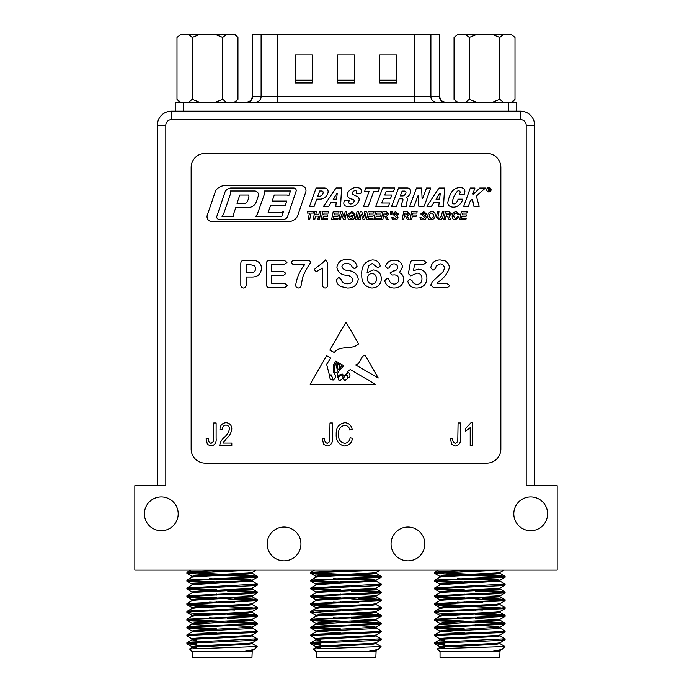 <?xml version="1.0" encoding="UTF-8"?>
<svg xmlns="http://www.w3.org/2000/svg" width="692" height="692" viewBox="0 0 692 692"><rect width="100%" height="100%" fill="white"/><g stroke="black" fill="none" stroke-linecap="round" stroke-linejoin="round"><path stroke-width="1.04" d="M459.73 219.693L465.863 219.693L466.166 218.369L461.564 218.369L461.997 216.215L466.166 216.215L466.477 214.892L462.265 214.892L462.645 213.049L466.884 213.049L467.187 211.726L461.348 211.726L459.73 219.693M457.481 216.83L455.405 218.464L453.701 216.449C453.684 214.503 454.566 213.344 456.348 212.946L457.888 214.278L459.419 214.122L456.383 211.622C453.658 211.977 452.248 213.569 452.17 216.388C452.17 218.508 453.208 219.641 455.284 219.796L459.012 217.08L457.481 216.83M445.345 219.693L446.011 216.423L447.577 216.579L449.203 219.693L450.838 219.693L449.039 216.311L451.452 213.811L448.918 211.726L445.406 211.726L443.788 219.693L445.345 219.693M437.448 211.726L436.297 217.418L439.212 219.796C441.427 219.693 442.69 218.508 443.001 216.241L443.909 211.726L442.352 211.726L441.461 216.112L439.299 218.464L437.837 217.487L439.005 211.726L437.448 211.726M427.639 216.561C427.768 218.585 428.841 219.667 430.857 219.796C433.659 219.45 435.138 217.833 435.303 214.944C435.19 212.868 434.109 211.761 432.042 211.622C429.836 211.761 428.435 212.911 427.846 215.082L427.639 216.561M419.975 217.314C420.174 219.053 421.212 219.883 423.08 219.796C424.871 219.822 425.917 218.983 426.211 217.279L425.632 215.904L422.328 213.776L423.651 212.946L425.182 214.174L426.722 214.105L423.66 211.622L420.788 213.94L424.672 217.487L423.123 218.464L421.765 218.101L421.506 217.245L419.975 217.314M410.062 219.693L411.619 219.693L412.311 216.319L416.091 216.319L416.394 214.996L412.579 214.996L412.977 213.049L416.809 213.049L417.112 211.726L411.679 211.726L410.062 219.693M403.652 219.693L404.318 216.423L405.875 216.579L407.502 219.693L409.136 219.693L407.337 216.311L409.75 213.811L407.216 211.726L403.713 211.726L402.087 219.693L403.652 219.693M391.767 217.314C391.966 219.053 393.004 219.883 394.873 219.796C396.672 219.822 397.71 218.983 398.004 217.279L397.424 215.904L394.12 213.776L395.443 212.946L396.983 214.174L398.514 214.105L395.461 211.622L392.58 213.94L396.464 217.487L394.916 218.464L393.558 218.101L393.298 217.245L391.767 217.314M390.34 214.485L391.317 214.485L392.165 211.726L390.591 211.726L390.34 214.485M382.806 219.693L383.463 216.423L385.029 216.579L386.655 219.693L388.29 219.693L386.491 216.311L388.904 213.811L386.37 211.726L382.858 211.726L381.24 219.693L382.806 219.693M373.879 219.693L380.012 219.693L380.323 218.369L375.713 218.369L376.154 216.215L380.323 216.215L380.626 214.892L376.422 214.892L376.794 213.049L381.032 213.049L381.344 211.726L375.505 211.726L373.879 219.693M366.526 219.693L372.659 219.693L372.962 218.369L368.352 218.369L368.793 216.215L372.962 216.215L373.265 214.892L369.061 214.892L369.433 213.049L373.68 213.049L373.983 211.726L368.144 211.726L366.526 219.693M364.71 219.693L366.327 211.726L364.77 211.726L363.741 217.141L361.734 211.726L360.177 211.726L358.551 219.693L360.117 219.693L361.155 214.278L363.153 219.693L364.71 219.693M355.385 219.693L356.942 219.693L358.568 211.726L357.003 211.726L355.385 219.693M351.19 215.402L350.887 216.734L352.885 216.734L352.643 217.937L350.628 218.464L348.846 216.51C348.829 214.442 349.797 213.257 351.744 212.946L353.543 214.278L355.074 214.105L351.752 211.622L347.773 214.295L347.315 216.51L348.379 219.13L350.636 219.796L354.019 218.854L354.719 215.402L351.19 215.402M345.092 219.693L346.709 211.726L345.152 211.726L344.114 217.141L342.108 211.726L340.55 211.726L338.933 219.693L340.49 219.693L341.528 214.278L343.526 219.693L345.092 219.693M331.572 219.693L337.705 219.693L338.007 218.369L333.406 218.369L333.838 216.215L338.007 216.215L338.319 214.892L334.115 214.892L334.487 213.049L338.725 213.049L339.037 211.726L333.189 211.726L331.572 219.693M321.149 219.693L327.281 219.693L327.584 218.369L322.982 218.369L323.415 216.215L327.584 216.215L327.896 214.892L323.683 214.892L324.064 213.049L328.302 213.049L328.605 211.726L322.766 211.726L321.149 219.693M318.502 216.12L317.775 219.693L319.341 219.693L320.958 211.726L319.393 211.726L318.77 214.788L315.734 214.788L316.356 211.726L314.799 211.726L313.173 219.693L314.739 219.693L315.465 216.12L318.502 216.12M309.679 219.693L311.028 213.049L313.485 213.049L313.787 211.726L307.559 211.726L307.248 213.049L309.462 213.049L308.113 219.693L309.679 219.693M207.297 215.125A4.879 4.879 0 0 0 211.916 221.578L288.434 221.578A10.345 10.345 0 0 0 297.517 216.207L305.726 192.168A4.913 4.913 0 0 0 301.072 185.664L224.519 185.664A10.873 10.873 0 0 0 215.532 190.992L207.297 215.125M460.206 192.281A6.401 6.401 0 0 1 459.228 194.538L464.142 194.538A11.297 11.297 0 0 0 464.851 191.719A3.546 3.546 0 0 0 462.187 187.861A9.515 9.515 0 0 0 454.947 188.959A10.726 10.726 0 0 0 451.02 193.129A32.515 32.515 0 0 0 447.897 201.977A4.1 4.1 0 0 0 449.93 206.354A5.856 5.856 0 0 0 450.76 206.726A8.079 8.079 0 0 0 458.242 205.654A12.049 12.049 0 0 0 462.758 199.175L458.061 199.175A9.013 9.013 0 0 1 455.881 203.033A2.474 2.474 0 0 1 453.182 203.759A1.297 1.297 0 0 1 452.326 202.367A20.622 20.622 0 0 1 457.455 191.191A1.661 1.661 0 0 1 460.206 192.281M488.872 191.944A2.197 2.197 0 0 0 490.775 188.648A2.197 2.197 0 0 0 486.969 188.648A2.197 2.197 0 0 0 488.872 191.944M474.946 187.999L470.318 187.999L463.709 206.354L468.337 206.354L470.24 201.069L471.65 199.694A0.597 0.597 0 0 1 472.653 200.092L473.908 206.354L479.158 206.354L476.537 196.701A1.073 1.073 0 0 1 476.857 195.62L485.438 187.999L479.772 187.999L473.639 194.011A0.51 0.51 0 0 1 472.826 193.89L474.946 187.999M444.619 187.999L439.031 187.999L426.886 206.277L431.514 206.277L433.893 202.488L439.186 202.488L438.745 206.277L443.486 206.277L444.619 187.999M409.725 206.372L414.058 206.354L417.864 195.948L418.444 195.948L418.764 206.277L424.11 206.277L430.805 187.999L426.514 187.999L422.674 198.492L422.077 198.492L421.618 187.999L416.454 187.999L409.725 206.372M407.32 187.956L398.54 187.956L391.629 206.346L396.378 206.346L399.206 198.812L401.94 198.812A1.064 1.064 0 0 1 402.943 200.256L401.334 204.529A2.067 2.067 0 0 0 401.516 206.363L406.662 206.363A1.964 1.964 0 0 1 406.1 204.33L407.415 200.049A2.413 2.413 0 0 0 406.256 197.211A6.332 6.332 0 0 0 410.65 191.399A3.33 3.33 0 0 0 407.32 187.956M394.803 187.956L382.719 187.913L375.773 206.38L388.359 206.38L389.622 203.033L381.75 203.033L383.411 198.621L390.487 198.621L391.836 195.04L384.761 195.04L386.119 191.433L393.497 191.433L394.803 187.956M379.553 187.956L365.791 187.956L364.615 191.433L369.121 191.433L363.525 206.38L368.17 206.38L373.767 191.433L378.377 191.433L379.553 187.956M356.787 192.281A3.261 3.261 0 0 1 356.466 193.327L360.835 193.327A5.83 5.83 0 0 0 361.406 191.753A3.209 3.209 0 0 0 359.442 188.103A8.598 8.598 0 0 0 353.785 187.878A10.276 10.276 0 0 0 348.102 192.203A4.334 4.334 0 0 0 349.547 198.258A7.006 7.006 0 0 0 352.583 199.218A1.687 1.687 0 0 1 354.027 201.476A3.858 3.858 0 0 1 350.654 204.002A1.782 1.782 0 0 1 348.829 201.735A5.562 5.562 0 0 1 349.495 200.256L344.651 200.256A8.918 8.918 0 0 0 343.846 202.713A3.114 3.114 0 0 0 345.957 206.199A12.309 12.309 0 0 0 352.574 206.458A8.918 8.918 0 0 0 358.984 200.585A3.296 3.296 0 0 0 357.332 196.597A135.987 135.987 0 0 0 352.868 194.461A1.548 1.548 0 0 1 352.574 192.281A3.019 3.019 0 0 1 355.541 190.715A1.401 1.401 0 0 1 356.787 192.281M336.078 187.956L323.527 206.38L328.7 206.38L331.087 202.488L336.217 202.488L335.784 206.38L340.559 206.38L341.588 187.956L336.078 187.956M316.132 187.982L309.411 206.744L314.012 206.744L316.728 199.158L319.903 199.158A8.304 8.304 0 0 0 328.077 192.324A3.694 3.694 0 0 0 324.444 187.982L316.132 187.982M423.357 260.296L426.185 262.467L423.469 264.569L414.551 264.569L413.479 270.71L418.4 269.197C423.729 269.768 426.575 272.752 426.929 278.158C426.506 284.325 423.219 287.63 417.068 288.054C412.051 288.157 408.955 285.874 407.778 281.194L409.915 279.161L412.268 280.978C413.202 283.149 414.819 284.325 417.138 284.498C420.347 284.014 421.947 282.085 421.947 278.712C421.956 275.407 420.381 273.539 417.215 273.115L410.763 275.866L408.418 273.669L410.192 263.28C410.442 261.299 411.541 260.304 413.496 260.296L423.357 260.296M372.244 263.505L368.646 265.659L367.045 272.89L373.126 269.906C378.334 270.503 381.076 273.452 381.378 278.772C380.894 284.568 377.737 287.664 371.915 288.054C364.745 286.843 361.371 282.362 361.804 274.62C361.25 266.299 364.77 261.412 372.365 259.941C376.647 259.976 379.277 261.991 380.263 265.988L378.204 268.055L372.244 263.505M327.636 284.291C327.852 286.393 327.013 287.647 325.136 288.054C323.432 287.837 322.61 286.834 322.654 285.043L322.654 268.133L316.244 271.688L314.229 269.595L316.953 267.008C320.188 264.932 323.034 262.571 325.5 259.941L327.636 262.83L327.636 284.291M284.325 260.296L286.955 262.424L284.325 264.569L271.766 264.569L271.766 271.333L283.331 271.333L285.865 273.452L283.331 275.606L271.766 275.606L271.766 283.435L284.758 283.435L287.405 285.58L284.758 287.699L269.698 287.699C267.475 287.682 266.385 286.54 266.429 284.3L266.429 263.704C266.394 261.464 267.484 260.33 269.698 260.296L284.325 260.296M343.69 365.679L338.76 371.206C337.359 373.412 336.943 375.566 337.497 377.659C338.535 375.315 340.187 374.13 342.453 374.095C345.576 378.481 347.021 370.108 350.524 369.684L375.393 384.294L310.103 384.294L326.633 355.653L330.681 358.032L326.633 364.329L329.357 374.856L331.511 374.926L332.999 380.133C336.217 378.187 336.355 375.583 333.423 372.322L333.423 364.857L335.862 361.077L337.333 361.933L334.4 365.212L334.643 372.019C338.319 375.289 337.263 367.634 336.044 365.774L338.215 362.461L339.063 362.954L337.203 365.212L337.497 368.101C338.475 370.012 339.123 370.082 339.443 368.317L338.898 364.667L339.98 363.49L340.525 363.81C339.296 364.874 339.236 366.137 340.36 367.625C341.139 367.011 341.441 365.886 341.277 364.26L343.69 365.679M471.036 422.656L472.567 422.656L472.567 445.726L470.205 445.726L470.205 427.682L465.474 431.228L465.474 428.573L471.036 422.656M338.578 434.187C338.137 439.195 340.161 442.249 344.633 443.356C347.842 442.949 349.676 441.072 350.109 437.742L352.479 438.33C351.744 442.932 349.157 445.492 344.702 446.02C338.682 444.774 335.854 440.83 336.208 434.187C335.966 427.665 338.864 423.815 344.919 422.656C348.958 423.08 351.38 425.346 352.185 429.455L349.815 430.052C349.252 427.198 347.583 425.623 344.824 425.312C340.308 426.255 338.224 429.213 338.578 434.187M226.44 438.642L222.928 443.062L231.803 443.062L231.803 445.726L219.675 445.726C220.134 442.37 221.691 439.55 224.338 437.275C227.045 435.043 228.741 432.284 229.433 428.988C229.372 426.653 228.204 425.329 225.947 425.018C223.421 425.476 222.218 427.05 222.331 429.749L219.97 429.455C220.108 425.372 222.132 423.106 226.033 422.656C229.753 423.046 231.673 425.173 231.803 429.031C231.249 432.837 229.467 436.038 226.44 438.642M191.148 449.047A14.074 14.074 0 0 0 205.221 463.13L486.779 463.13A14.074 14.074 0 0 0 500.852 449.047L500.852 167.49A14.074 14.074 0 0 0 486.779 153.416L205.221 153.416A14.074 14.074 0 0 0 191.148 167.49L191.148 449.047M210.982 446.02L207.418 444.411L206.069 438.918L208.43 438.624C208.136 441.089 209.027 442.664 211.086 443.356L213.447 441.643L213.759 422.95L216.12 422.95L216.12 438.408C216.579 442.716 214.866 445.25 210.982 446.02M327.221 446.02L323.666 444.411L322.308 438.918L324.678 438.624C324.384 441.089 325.266 442.664 327.325 443.356L329.686 441.643L329.998 422.95L332.368 422.95L332.368 438.408C332.826 442.716 331.105 445.25 327.221 446.02M455.301 446.02L451.738 444.411L450.388 438.918L452.75 438.624C452.456 441.089 453.346 442.664 455.405 443.356L457.767 441.643L458.078 422.95L460.439 422.95L460.439 438.408C460.898 442.716 459.185 445.25 455.301 446.02M358.577 343.881L346 322.074L329.842 350.083L334.271 352.479C340.256 344.72 351.597 350.515 358.577 343.881M378.256 377.988L364.961 354.935C359.97 356.769 360.809 363.966 355.653 364.952L378.256 377.988M255.979 260.798C259.612 262.06 261.429 264.638 261.446 268.531C260.823 274.456 257.398 277.284 251.17 277.025L246.144 277.025L246.144 284.706C246.214 286.652 245.323 287.768 243.489 288.054C241.629 287.794 240.738 286.687 240.807 284.723L240.807 263.687C240.807 261.412 241.958 260.278 244.25 260.296L255.979 260.798M294.801 264.569C292.984 264.725 291.946 263.955 291.695 262.277C291.989 260.72 293.027 260.062 294.801 260.296L307.179 260.296C309.16 260.097 310.293 260.91 310.561 262.726C307.352 267.233 304.722 272.086 302.681 277.267L301.254 284.654C301.081 286.644 300.077 287.777 298.235 288.054C296.487 287.794 295.648 286.739 295.726 284.879C296.929 277.345 299.93 270.581 304.74 264.569L294.801 264.569M341.874 266.714C342.955 269.11 345.005 270.39 348.015 270.537C353.872 271.03 357.28 273.911 358.248 279.179C357.297 285.216 353.621 288.175 347.237 288.054L340.464 286.453C338.007 284.905 336.649 282.699 336.373 279.853L338.786 277.371L341.243 279.585C342.229 282.405 344.209 283.807 347.168 283.789C350.282 283.919 352.193 282.587 352.903 279.776C351.882 276.912 349.633 275.425 346.164 275.312C340.862 274.759 337.774 272.06 336.892 267.224C337.964 261.861 341.416 259.31 347.254 259.587C352.436 259.362 355.705 261.585 357.081 266.247L354.667 268.816L352.193 267.06C351.207 264.629 349.425 263.444 346.839 263.505C344.244 263.358 342.592 264.422 341.874 266.714M389.933 273.037L393.385 270.979C395.928 270.918 397.338 269.672 397.615 267.224C397.364 265.062 396.135 263.946 393.93 263.86C391.525 263.998 390.003 265.304 389.354 267.769L387.555 268.444L385.548 266.299C386.906 262.19 389.881 260.192 394.457 260.296C399.12 260.278 401.801 262.484 402.502 266.904L399.448 272.596C402.19 274.015 403.635 276.246 403.799 279.274C403.073 284.905 399.82 287.829 394.051 288.054C389.068 287.872 385.963 285.407 384.743 280.667L387.2 278.262L388.852 279.17C389.57 282.094 391.317 283.755 394.085 284.144C396.974 283.884 398.557 282.31 398.817 279.43C398.687 276.532 397.173 275.018 394.267 274.888L392.096 275.044L389.933 273.037M449.35 267.882C447.404 273.79 443.598 278.565 437.941 282.206L437.015 283.435L446.807 283.435L449.817 285.58L447.43 287.699L433.702 287.699L430.718 285.156L432.336 281.687L439.714 274.776C442.335 273.202 443.892 270.953 444.368 268.038C444.126 265.443 442.707 264.05 440.086 263.86L436.219 266.031C435.848 268.193 434.766 269.586 432.967 270.209L430.796 267.865C431.652 262.657 434.784 260.019 440.198 259.941L445.077 260.867C447.828 262.38 449.255 264.716 449.35 267.882M341.346 374.926C339.21 375.099 336.061 380.617 340.36 380.332C343.483 378.515 343.812 376.716 341.346 374.926M332.532 378.818C332.445 376.915 331.546 375.851 329.842 375.626C329.53 378.567 330.421 379.986 332.532 379.865L332.532 378.818M347.938 377.019A0.943 0.943 0 0 0 349.711 376.759L350.057 374.926L349.495 373.343L347.938 372.322L346.58 374.372L347.938 377.019M343.44 378.074C343.76 383.558 351.008 376.967 345.74 375.064L343.44 378.074M254.708 265.763L249.847 264.569L246.144 264.569L246.144 272.752L249.847 272.752C253.237 273.098 255.21 271.722 255.755 268.643L254.708 265.763M367.495 278.443C367.504 281.687 369.026 283.582 372.071 284.144C374.986 283.633 376.431 281.834 376.396 278.729C376.413 275.667 374.952 273.911 372.028 273.47C369.139 273.833 367.625 275.494 367.495 278.443M317.766 196.26L319.315 196.26A3.849 3.849 0 0 0 323.164 192.411A1.427 1.427 0 0 0 321.832 190.992L319.652 190.992L317.766 196.26M337.246 193.146L333.129 199.158L336.58 199.158L337.246 193.146M402.113 191.078L400.296 195.922L403.099 195.922A4.965 4.965 0 0 0 405.884 193.155A1.514 1.514 0 0 0 404.483 191.078L402.113 191.078M440.276 193.327L439.662 193.327L435.995 199.158L439.584 199.158L440.276 193.327M488.872 191.892A2.145 2.145 0 0 0 490.732 188.674A2.145 2.145 0 0 0 487.012 188.674A2.145 2.145 0 0 0 488.872 191.892M489.183 188.795L488.535 188.795L488.405 189.573L489.538 189.098L489.183 188.795M488.18 190.905L488.353 189.85L489.607 190.905L489.132 189.833L489.711 188.743L488.336 188.518L488.18 190.905M230.773 187.982A7.327 7.327 0 0 0 225.108 191.753L216.873 216.259A2.327 2.327 0 0 0 219.079 219.329L283.409 219.329A4.498 4.498 0 0 0 287.673 216.259L296.072 191.303A2.517 2.517 0 0 0 293.685 187.982L230.773 187.982M255.642 216.544L281.696 216.544L283.409 211.709L281.307 212.444L268.133 212.444L270.65 205.351L283.357 205.351L285.104 205.965L286.834 201.069L272.146 201.069L274.283 195.04L287.223 195.04L288.849 195.62L290.493 190.992L264.517 190.992L264.517 193.89L257.286 214.278L255.642 216.544M222.037 216.544L233.628 216.544L233.628 213.871L235.842 207.418L249.38 207.418A8.339 8.339 0 0 0 256.291 201.839L258.263 196.078A3.841 3.841 0 0 0 254.63 190.992L230.479 190.992L230.479 193.89L223.499 214.278L222.037 216.544M248.627 195.04L239.813 195.04L236.975 203.336L244.804 203.336A2.586 2.586 0 0 0 247.087 201.96A17.248 17.248 0 0 0 248.895 196.511A2.31 2.31 0 0 0 248.627 195.04M384.155 213.049L383.714 215.195L387.373 213.837L387.001 213.179L384.155 213.049M405.002 213.049L404.56 215.195L408.219 213.837L407.856 213.179L405.002 213.049M431.938 212.946C430.113 213.352 429.187 214.555 429.17 216.535L431.029 218.464C432.803 218.049 433.711 216.881 433.772 214.961L431.938 212.946M446.695 213.049L446.262 215.195L449.921 213.837L449.549 213.179L446.695 213.049M161.297 530.703A16.893 16.893 0 0 0 175.932 505.359A16.893 16.893 0 0 0 146.669 505.359A16.893 16.893 0 0 0 161.297 530.703M530.703 530.703A16.893 16.893 0 0 0 545.331 505.359A16.893 16.893 0 0 0 516.068 505.359A16.893 16.893 0 0 0 530.703 530.703M284.057 560.823A16.893 16.893 0 0 0 298.685 535.487A16.893 16.893 0 0 0 269.43 535.487A16.893 16.893 0 0 0 284.057 560.823M407.943 560.823A16.893 16.893 0 0 0 422.57 535.487A16.893 16.893 0 0 0 393.315 535.487A16.893 16.893 0 0 0 407.943 560.823M165.803 485.654L134.836 485.654L134.836 570.121L557.164 570.121L557.164 485.654L526.197 485.654L526.197 125.261A5.631 5.631 0 0 0 520.566 119.63L171.434 119.63A5.631 5.631 0 0 0 165.803 125.261L165.803 485.654M165.803 125.261L157.361 125.261L157.361 485.654L157.361 125.261A14.074 14.074 0 0 1 171.434 111.187L520.566 111.187A14.074 14.074 0 0 1 534.639 125.261L534.639 485.654M463.034 570.121L459.851 570.121M449.895 570.121L477.887 570.121L439.403 571.696L434.758 572.267L434.688 573.322L499.529 570.121M333.423 574.836L315.517 573.979L310.803 573.322L315.517 572.673L380.046 570.121L320.63 570.121M215.273 570.121L212.081 570.121M202.125 570.121L230.116 570.121L191.641 571.696L186.996 572.267L186.918 573.322L251.758 570.121M196.779 644.659L186.996 643.794L191.641 643.058L252.597 640.455L257.242 639.884L254.743 639.313M192.082 638.924L186.918 635.896L191.641 635.239L252.597 632.635L257.242 632.064L254.743 631.493M216.484 629.841L191.641 628.725L186.918 628.068L191.641 627.419L257.242 624.245L252.597 623.509L227.746 622.393M216.484 622.013L191.641 620.906L186.918 620.248L191.641 619.599L257.242 616.425L252.597 615.69L227.746 614.574M216.484 614.193L191.641 613.077L186.918 612.429L191.641 611.78L257.242 608.605L252.597 607.87L227.746 606.754M209.538 606.114L191.641 605.258L186.918 604.609L191.641 603.96L257.242 600.777L252.597 600.042L227.746 598.935M216.484 598.554L191.641 597.438L186.918 596.789L191.641 596.132L257.242 592.957L252.597 592.222L227.746 591.106M209.538 590.475L191.641 589.619L186.918 588.97L191.641 588.312L252.597 585.709L257.242 585.138L254.743 584.567M209.538 582.655L191.641 581.799L186.918 581.142L191.641 580.493L257.242 577.318L252.597 576.583L222.115 575.277M209.538 574.836L186.918 573.322M196.779 643.681L186.918 642.738L191.641 642.081L257.312 638.828L252.148 635.792M189.487 635.403L186.996 634.832L191.641 634.261L252.597 631.658L257.312 631L252.148 627.973L250.037 627.583M216.484 628.864L191.641 627.748L186.996 627.013L252.597 623.838L257.312 623.181L252.597 622.532L227.746 621.416M216.484 621.035L191.641 619.928L186.996 619.193L252.597 616.01L257.312 615.361L252.597 614.712L234.692 613.856M189.487 611.944L186.996 611.365L191.641 610.802L252.597 608.19L257.312 607.541L252.148 604.514M216.484 605.396L191.641 604.28L186.996 603.545L252.597 600.371L257.312 599.722L252.597 599.064L234.692 598.208M216.484 597.577L191.641 596.461L186.996 595.726L252.597 592.551L257.312 591.902L252.597 591.245L227.746 590.129M216.484 589.757L191.641 588.641L186.996 587.906L257.312 584.074L252.148 581.046L248.194 580.493L209.538 578.659M216.484 581.937L191.641 580.822L186.996 580.086L252.597 576.912L257.242 576.177L186.918 572.345M251.957 651.769L192.272 651.769L192.272 657.4L251.957 657.4L252.234 650.558M192.272 651.769L189.565 648.984L257.165 646.562L254.163 649.485L243.809 651.501L252.217 651.501M257.165 646.562L252.148 643.612L250.037 643.223M243.809 651.501L252.148 650.653L254.163 649.485M196.779 647.349L192.004 646.648L196.035 645.991L248.194 643.387L252.148 642.833L257.242 639.884M196.779 639.529L194.201 639.313M196.779 640.507L192.004 639.806L192.004 638.828L196.035 638.171L248.194 635.567L252.148 635.014L257.242 632.064M234.692 633.491L227.746 633.18M216.484 632.739L196.035 631.658L192.004 631L196.035 630.351L252.148 627.194L248.194 626.442L227.746 625.36M194.201 623.674L192.004 623.181L196.035 622.532L248.194 619.928L252.148 619.366L257.242 616.425M234.692 617.852L227.746 617.541M192.004 616.338L192.004 615.361L196.035 614.712L248.194 612.1L252.148 611.546L257.242 608.605M234.692 610.024L227.746 609.721M194.201 608.026L192.004 607.541L196.035 606.893L248.194 604.28L252.148 603.727L257.242 600.777M234.692 602.204L227.746 601.902M192.004 600.699L192.004 599.722L196.035 599.064L248.194 596.461L252.148 595.907L257.242 592.957M186.996 603.545L192.082 600.604L196.035 600.042L252.234 596.789L252.234 595.812L248.194 595.155L227.746 594.073M194.201 592.387L192.082 591.997L186.996 589.048M192.004 592.88L192.004 591.902L196.035 591.245L248.194 588.641L252.148 588.088L257.242 585.138M234.692 586.565L227.746 586.254M192.004 585.06L192.004 584.083L196.035 583.425L248.194 580.822L252.148 580.268L257.242 577.318M186.996 587.906L192.082 584.956L196.035 584.403L252.234 581.142L252.234 580.164L248.194 579.515L222.115 578.209M194.201 576.747L192.082 576.358L186.996 573.409M192.004 577.232L192.004 576.254L196.035 575.606L248.194 573.002L252.148 572.448L256.17 570.121M234.692 570.926L222.115 570.39M196.779 648.326L192.004 647.625L196.035 646.968L248.194 644.364L252.148 643.612M186.996 642.652L192.082 639.702L196.035 639.149L248.194 636.545L252.234 635.896L252.234 634.919M216.484 633.716L209.538 633.405M186.996 634.832L192.082 631.883L196.035 631.329L248.194 628.725L252.148 627.973M216.484 625.897L196.035 624.815L192.082 624.063L248.194 620.906L252.234 620.248L252.234 619.271M250.037 619.764L227.746 618.518M216.484 618.068L209.538 617.766M186.996 619.193L192.082 616.243L196.035 615.69L248.194 613.077L252.234 612.429L250.037 611.944M216.484 610.249L209.538 609.946M186.996 611.365L192.082 608.424L196.035 607.87L248.194 605.258L252.234 604.609L252.234 603.632M216.484 602.429L209.538 602.118M252.234 596.789L250.037 596.296M216.484 594.61L209.538 594.298M186.996 595.726L192.082 592.776L196.035 592.222L248.194 589.619L252.234 588.97L252.234 587.992M216.484 586.79L209.538 586.479M186.996 580.086L192.082 577.137L196.035 576.583L248.194 573.979L252.234 573.322L250.037 572.838M222.115 571.367L209.538 570.839M247.459 639.771L247.459 640.749M320.664 644.659L310.881 643.794L315.517 643.058L376.483 640.455L381.119 639.884L378.628 639.313M315.967 638.924L310.803 635.896L315.517 635.239L376.483 632.635L381.119 632.064L378.628 631.493M340.369 629.841L315.517 628.725L310.803 628.068L315.517 627.419L381.119 624.245L376.483 623.509L351.631 622.393M340.369 622.013L315.517 620.906L310.803 620.248L315.517 619.599L381.119 616.425L376.483 615.69L351.631 614.574M340.369 614.193L310.803 612.429L376.483 609.168L381.119 608.605L378.628 608.026M333.423 606.114L315.517 605.258L310.803 604.609L315.517 603.96L381.119 600.777L376.483 600.042L351.631 598.935M340.369 598.554L315.517 597.438L310.803 596.789L315.517 596.132L381.119 592.957L376.483 592.222L351.631 591.106M333.423 590.475L315.517 589.619L310.803 588.97L315.517 588.312L376.483 585.709L381.119 585.138L378.628 584.567M333.423 582.655L315.517 581.799L310.803 581.142L315.517 580.493L381.119 577.318L376.483 576.583L346 575.277M320.664 643.681L310.803 642.738L315.517 642.081L381.197 638.828L376.033 635.792M313.372 635.403L310.881 634.832L315.517 634.261L376.483 631.658L381.197 631L376.033 627.973L373.914 627.583M340.369 628.864L315.517 627.748L310.881 627.013L376.483 623.838L381.197 623.181L376.483 622.532L351.631 621.416M340.369 621.035L315.517 619.928L310.881 619.193L376.483 616.01L381.197 615.361L376.483 614.712L358.577 613.856M313.372 611.944L310.881 611.365L315.517 610.802L376.483 608.19L381.197 607.541L376.033 604.514M340.369 605.396L315.517 604.28L310.881 603.545L376.483 600.371L381.197 599.722L376.483 599.064L358.577 598.208M340.369 597.577L315.517 596.461L310.881 595.726L376.483 592.551L381.197 591.902L376.483 591.245L351.631 590.129M340.369 589.757L315.517 588.641L310.881 587.906L381.197 584.074L376.033 581.046L372.08 580.493L333.423 578.659M340.369 581.937L315.517 580.822L310.881 580.086L376.483 576.912L381.119 576.177L315.517 573.002L310.881 572.267L354.001 570.121M375.842 651.769L316.157 651.769L316.157 657.4L375.842 657.4L376.111 650.558M316.157 651.769L313.45 648.984L381.05 646.562L378.048 649.485L367.686 651.501L376.102 651.501M381.05 646.562L376.033 643.612L373.914 643.223M367.686 651.501L376.033 650.653L378.048 649.485M320.664 647.349L315.889 646.648L319.92 645.991L372.08 643.387L376.033 642.833L381.119 639.884M320.664 639.529L318.086 639.313M320.664 640.507L315.889 639.806L315.889 638.828L319.92 638.171L372.08 635.567L376.033 635.014L381.119 632.064M358.577 633.491L351.631 633.18M340.369 632.739L319.92 631.658L315.889 631L319.92 630.351L376.033 627.194L372.08 626.442L351.631 625.36M318.086 623.674L315.889 623.181L319.92 622.532L372.08 619.928L376.033 619.366L381.119 616.425M358.577 617.852L351.631 617.541M315.889 616.338L315.889 615.361L319.92 614.712L372.08 612.1L376.033 611.546L381.119 608.605M358.577 610.024L351.631 609.721M318.086 608.026L315.889 607.541L319.92 606.893L372.08 604.28L376.033 603.727L381.119 600.777M358.577 602.204L351.631 601.902M315.889 600.699L315.889 599.722L319.92 599.064L372.08 596.461L376.033 595.907L381.119 592.957M310.881 603.545L315.967 600.604L319.92 600.042L376.111 596.789L376.111 595.812L372.08 595.155L351.631 594.073M318.086 592.387L315.967 591.997L310.881 589.048M315.889 592.88L315.889 591.902L319.92 591.245L372.08 588.641L376.033 588.088L381.119 585.138M358.577 586.565L351.631 586.254M315.889 585.06L315.889 584.083L319.92 583.425L372.08 580.822L376.033 580.268L381.119 577.318M310.881 587.906L315.967 584.956L319.92 584.403L376.111 581.142L376.111 580.164L372.08 579.515L346 578.209M318.086 576.747L315.967 576.358L310.881 573.409M315.889 577.232L315.889 576.254L319.92 575.606L372.08 573.002L376.033 572.448L380.046 570.121M358.577 570.926L346 570.39M320.664 648.326L315.889 647.625L319.92 646.968L372.08 644.364L376.033 643.612M310.881 642.652L315.967 639.702L319.92 639.149L372.08 636.545L376.111 635.896L376.111 634.919M340.369 633.716L333.423 633.405M310.881 634.832L315.967 631.883L319.92 631.329L372.08 628.725L376.033 627.973M340.369 625.897L319.92 624.815L315.967 624.063L372.08 620.906L376.111 620.248L376.111 619.271M373.914 619.764L351.631 618.518M340.369 618.068L333.423 617.766M310.881 619.193L315.967 616.243L319.92 615.69L372.08 613.077L376.111 612.429L373.914 611.944M340.369 610.249L333.423 609.946M310.881 611.365L315.967 608.424L319.92 607.87L372.08 605.258L376.111 604.609L376.111 603.632M340.369 602.429L333.423 602.118M376.111 596.789L373.914 596.296M340.369 594.61L333.423 594.298M310.881 595.726L315.967 592.776L319.92 592.222L372.08 589.619L376.111 588.97L376.111 587.992M340.369 586.79L333.423 586.479M310.881 580.086L315.967 577.137L319.92 576.583L372.08 573.979L376.111 573.322L376.111 572.345M346 571.367L333.423 570.839M371.336 639.771L371.336 640.749M444.541 644.659L434.758 643.794L439.403 643.058L500.359 640.455L505.004 639.884L502.513 639.313M439.853 638.924L434.688 635.896L439.403 635.239L500.359 632.635L505.004 632.064L502.513 631.493M464.254 629.841L439.403 628.725L434.688 628.068L439.403 627.419L505.004 624.245L500.359 623.509L475.516 622.393M464.254 622.013L439.403 620.906L434.688 620.248L439.403 619.599L505.004 616.425L500.359 615.69L475.516 614.574M464.254 614.193L439.403 613.077L434.688 612.429L439.403 611.78L505.004 608.605L500.359 607.87L475.516 606.754M457.308 606.114L439.403 605.258L434.688 604.609L439.403 603.96L505.004 600.777L500.359 600.042L475.516 598.935M464.254 598.554L439.403 597.438L434.688 596.789L439.403 596.132L505.004 592.957L500.359 592.222L475.516 591.106M457.308 590.475L439.403 589.619L434.688 588.97L439.403 588.312L500.359 585.709L505.004 585.138L502.513 584.567M457.308 582.655L439.403 581.799L434.688 581.142L439.403 580.493L505.004 577.318L500.359 576.583L469.885 575.277M457.308 574.836L434.688 573.322M444.541 643.681L434.688 642.738L439.403 642.081L505.082 638.828L499.918 635.792M437.257 635.403L434.758 634.832L439.403 634.261L500.359 631.658L505.082 631L499.918 627.973L497.799 627.583M464.254 628.864L439.403 627.748L434.758 627.013L500.359 623.838L505.082 623.181L500.359 622.532L475.516 621.416M464.254 621.035L439.403 619.928L434.758 619.193L500.359 616.01L505.082 615.361L500.359 614.712L482.462 613.856M437.257 611.944L434.758 611.365L439.403 610.802L500.359 608.19L505.082 607.541L499.918 604.514M464.254 605.396L439.403 604.28L434.758 603.545L500.359 600.371L505.082 599.722L500.359 599.064L482.462 598.208M464.254 597.577L439.403 596.461L434.758 595.726L500.359 592.551L505.082 591.902L500.359 591.245L475.516 590.129M464.254 589.757L439.403 588.641L434.758 587.906L505.082 584.074L499.918 581.046L495.965 580.493L457.308 578.659M464.254 581.937L439.403 580.822L434.758 580.086L500.359 576.912L505.004 576.177L434.688 572.345M499.728 651.769L440.043 651.769L440.043 657.4L499.728 657.4L499.996 651.501L491.571 651.501L499.918 650.653L501.934 649.485L491.571 651.501M440.043 651.769L437.335 648.984L448.148 648.369L504.935 646.562L501.934 649.485M504.935 646.562L499.918 643.612L497.799 643.223M444.541 647.349L439.766 646.648L443.806 645.991L495.965 643.387L499.918 642.833L505.004 639.884M444.541 639.529L441.963 639.313M444.541 640.507L439.766 639.806L439.766 638.828L443.806 638.171L495.965 635.567L499.918 635.014L505.004 632.064M482.462 633.491L475.516 633.18M464.254 632.739L443.806 631.658L439.766 631L443.806 630.351L499.918 627.194L495.965 626.442L475.516 625.36M441.963 623.674L439.766 623.181L443.806 622.532L495.965 619.928L499.918 619.366L505.004 616.425M482.462 617.852L475.516 617.541M439.766 616.338L439.766 615.361L443.806 614.712L495.965 612.1L499.918 611.546L505.004 608.605M482.462 610.024L475.516 609.721M441.963 608.026L439.766 607.541L443.806 606.893L495.965 604.28L499.918 603.727L505.004 600.777M482.462 602.204L475.516 601.902M439.766 600.699L439.766 599.722L443.806 599.064L495.965 596.461L499.918 595.907L505.004 592.957M434.758 603.545L439.853 600.604L443.806 600.042L499.996 596.789L499.996 595.812L495.965 595.155L475.516 594.073M441.963 592.387L439.766 591.902L443.806 591.245L495.965 588.641L499.918 588.088L505.004 585.138M482.462 586.565L475.516 586.254M439.766 585.06L439.766 584.083L443.806 583.425L495.965 580.822L499.918 580.268L505.004 577.318M434.758 587.906L439.853 584.956L443.806 584.403L499.996 581.142L499.996 580.164L495.965 579.515L469.885 578.209M441.963 576.747L439.853 576.358L434.758 573.409M439.766 577.232L439.766 576.254L443.806 575.606L495.965 573.002L499.918 572.448L503.932 570.121M482.462 570.926L469.885 570.39M444.541 648.326L439.766 647.625L443.806 646.968L495.965 644.364L499.918 643.612M434.758 642.652L439.853 639.702L443.806 639.149L495.965 636.545L499.996 635.896L499.996 634.919M464.254 633.716L457.308 633.405M434.758 634.832L439.853 631.883L443.806 631.329L495.965 628.725L499.918 627.973M464.254 625.897L443.806 624.815L439.853 624.063L495.965 620.906L499.996 620.248L499.996 619.271M497.799 619.764L475.516 618.518M464.254 618.068L457.308 617.766M434.758 619.193L439.853 616.243L443.806 615.69L495.965 613.077L499.996 612.429L497.799 611.944M464.254 610.249L457.308 609.946M434.758 611.365L439.853 608.424L443.806 607.87L495.965 605.258L499.996 604.609L499.996 603.632M464.254 602.429L457.308 602.118M499.996 596.789L497.799 596.296M464.254 594.61L457.308 594.298M434.758 595.726L439.853 592.776L443.806 592.222L495.965 589.619L499.996 588.97L499.996 587.992M464.254 586.79L457.308 586.479M434.758 580.086L439.853 577.137L443.806 576.583L495.965 573.979L499.996 573.322L497.799 572.838M469.885 571.367L457.308 570.839M495.221 639.771L495.221 640.749M379.787 82.997L379.787 54.841L396.68 54.841L396.68 82.997L379.787 82.997M295.32 82.997L295.32 54.841L312.213 54.841L312.213 82.997L295.32 82.997M337.558 82.997L337.558 54.841L354.442 54.841L354.442 82.997L337.558 82.997M175.24 111.187L175.24 102.174L516.76 102.174L516.76 111.187M255.564 102.174A5.631 5.545 90 0 0 261.109 96.543L439.757 96.543L439.757 34.6L252.243 34.6L252.243 96.543L252.623 34.6M379.787 80.177L396.68 80.177M295.32 80.177L312.213 80.177M337.558 80.177L354.442 80.177M457.524 102.174L454.047 99.354L454.047 37.411L457.524 34.6L465.803 34.6L469.288 37.411L476.243 34.6L492.808 34.6L499.762 37.411L503.248 34.6L511.526 34.6L515.004 37.411L515.004 99.354L511.526 102.174M511.526 34.6L515.004 37.411M492.808 34.6L503.248 34.6M465.803 34.6L476.243 34.6M454.047 37.411L457.524 34.6M503.248 102.174L499.762 99.354L492.808 102.174M476.243 102.174L469.288 99.354L465.803 102.174M469.288 99.354L469.288 37.411M499.762 99.354L499.762 37.411M234.476 102.174L237.953 99.354L237.953 37.411L235.142 34.6L199.192 34.6L192.238 37.411L188.752 34.6L180.474 34.6L176.996 37.411L176.996 99.354L180.474 102.174M199.192 34.6L188.752 34.6M226.197 34.6L222.712 37.411L215.757 34.6M237.953 37.411L234.476 34.6M180.474 34.6L176.996 37.411M188.752 102.174L192.238 99.354L192.238 37.411M192.238 99.354L199.192 102.174M215.757 102.174L222.712 99.354L222.712 37.411M222.712 99.354L226.197 102.174M475.516 581.384L464.254 581.384M475.516 585.847L475.516 586.825M475.516 593.667L475.516 594.644M475.516 601.486L475.516 602.464M475.516 609.306L475.516 610.283M475.516 613.181L475.516 614.159M475.516 617.126L475.516 618.103M475.516 624.945L475.516 625.931M475.516 628.829L475.516 629.807M475.516 632.773L475.516 633.751M351.631 581.384L340.369 581.384M351.631 585.847L351.631 586.825M351.631 593.667L351.631 594.644M351.631 601.486L351.631 602.464M351.631 609.306L351.631 610.283M351.631 613.181L351.631 614.159M351.631 617.126L351.631 618.103M351.631 624.945L351.631 625.931M351.631 628.829L351.631 629.807M351.631 632.773L351.631 633.751M227.746 581.384L216.484 581.384M227.746 585.847L227.746 586.825M227.746 593.667L227.746 594.644M227.746 601.486L227.746 602.464M227.746 609.306L227.746 610.283M227.746 613.181L227.746 614.159M227.746 617.126L227.746 618.103M227.746 624.945L227.746 625.931M227.746 628.829L227.746 629.807M227.746 632.773L227.746 633.751M157.361 125.261A14.074 14.074 0 0 1 171.434 111.187L171.434 119.63M520.566 119.63L520.566 111.187A14.074 14.074 0 0 1 534.639 125.261L526.197 125.261M183.683 111.187L183.683 102.174M508.317 111.187L508.317 102.174M277.743 102.174L277.743 34.6M414.257 102.174L414.257 34.6M430.891 34.6L430.891 96.543A5.631 5.545 -90 0 0 436.436 102.174M439.377 34.6L439.377 96.543A5.631 5.545 -90 0 0 444.921 102.174M247.079 102.174A5.631 5.545 90 0 0 252.623 96.543L261.109 96.543L261.109 34.6M186.918 580.164L186.918 581.142M186.918 587.992L186.918 588.97M186.918 595.812L186.918 596.789M186.918 603.632L186.918 604.609M186.918 611.451L186.918 612.429M186.918 619.271L186.918 620.248M186.918 627.09L186.918 628.068M186.918 634.919L186.918 635.896M186.918 642.738L186.918 643.716M257.312 576.254L257.312 577.232M257.312 584.083L257.312 585.06M257.312 591.902L257.312 592.88M257.312 599.722L257.312 600.699M257.312 607.541L257.312 608.519M257.312 615.361L257.312 616.338M257.312 623.181L257.312 624.158M257.312 631L257.312 631.978M257.312 638.828L257.312 639.806M192.082 646.743L186.996 643.794M192.082 631.104L186.996 628.154M252.148 627.194L257.242 624.245M192.082 623.284L186.996 620.335M192.082 615.456L186.996 612.515M192.082 607.637L186.996 604.696M192.082 599.817L186.996 596.867M192.082 584.178L186.996 581.228M192.004 647.625L192.004 646.648M252.234 643.716L252.234 642.738M192.004 631.978L192.004 631M252.234 628.068L252.234 627.09M192.004 624.158L192.004 623.181M252.234 612.429L252.234 611.451M192.004 608.519L192.004 607.541M252.234 573.322L252.234 572.345M190.698 570.121L186.996 572.267M186.996 627.013L192.082 624.063M257.242 623.103L252.148 620.153M257.242 615.283L252.148 612.333M257.242 599.635L252.148 596.694M257.242 591.816L252.148 588.866M257.242 576.177L252.148 573.227M189.565 648.984L192.082 647.53M196.779 639.097L196.779 648.499M310.803 572.345L310.803 573.322M310.803 580.164L310.803 581.142M310.803 587.992L310.803 588.97M310.803 595.812L310.803 596.789M310.803 603.632L310.803 604.609M310.803 611.451L310.803 612.429M310.803 619.271L310.803 620.248M310.803 627.09L310.803 628.068M310.803 634.919L310.803 635.896M310.803 642.738L310.803 643.716M381.197 576.254L381.197 577.232M381.197 584.083L381.197 585.06M381.197 591.902L381.197 592.88M381.197 599.722L381.197 600.699M381.197 607.541L381.197 608.519M381.197 615.361L381.197 616.338M381.197 623.181L381.197 624.158M381.197 631L381.197 631.978M381.197 638.828L381.197 639.806M315.967 646.743L310.881 643.794M315.967 631.104L310.881 628.154M376.033 627.194L381.119 624.245M315.967 623.284L310.881 620.335M315.967 615.456L310.881 612.515M315.967 607.637L310.881 604.696M315.967 599.817L310.881 596.867M315.967 584.178L310.881 581.228M315.889 647.625L315.889 646.648M376.111 643.716L376.111 642.738M315.889 631.978L315.889 631M376.111 628.068L376.111 627.09M315.889 624.158L315.889 623.181M376.111 612.429L376.111 611.451M315.889 608.519L315.889 607.541M314.583 570.121L310.881 572.267M310.881 627.013L315.967 624.063M381.119 623.103L376.033 620.153M381.119 615.283L376.033 612.333M381.119 599.635L376.033 596.694M381.119 591.816L376.033 588.866M381.119 576.177L376.033 573.227M313.45 648.984L315.967 647.53M320.664 639.097L320.664 648.499M434.688 580.164L434.688 581.142M434.688 587.992L434.688 588.97M434.688 595.812L434.688 596.789M434.688 603.632L434.688 604.609M434.688 611.451L434.688 612.429M434.688 619.271L434.688 620.248M434.688 627.09L434.688 628.068M434.688 634.919L434.688 635.896M434.688 642.738L434.688 643.716M505.082 576.254L505.082 577.232M505.082 584.083L505.082 585.06M505.082 591.902L505.082 592.88M505.082 599.722L505.082 600.699M505.082 607.541L505.082 608.519M505.082 615.361L505.082 616.338M505.082 623.181L505.082 624.158M505.082 631L505.082 631.978M505.082 638.828L505.082 639.806M439.853 646.743L434.758 643.794M439.853 631.104L434.758 628.154M499.918 627.194L505.004 624.245M439.853 623.284L434.758 620.335M439.853 615.456L434.758 612.515M439.853 607.637L434.758 604.696M439.853 599.817L434.758 596.867M439.853 591.997L434.758 589.048M439.853 584.178L434.758 581.228M439.766 647.625L439.766 646.648M499.996 643.716L499.996 642.738M439.766 631.978L439.766 631M499.996 628.068L499.996 627.09M439.766 624.158L439.766 623.181M499.996 612.429L499.996 611.451M439.766 608.519L439.766 607.541M439.766 592.88L439.766 591.902M499.996 573.322L499.996 572.345M499.996 651.501L499.996 650.558M438.468 570.121L434.758 572.267M434.758 627.013L439.853 624.063M505.004 623.103L499.918 620.153M505.004 615.283L499.918 612.333M505.004 599.635L499.918 596.694M505.004 591.816L499.918 588.866M505.004 576.177L499.918 573.227M437.335 648.984L439.853 647.53M444.541 639.097L444.541 648.499M439.757 96.543C440.095 99.959 441.972 101.836 445.388 102.174M252.243 96.543C251.905 99.959 250.028 101.836 246.612 102.174M512.192 102.174L515.004 99.354M456.858 102.174L454.047 99.354M179.808 102.174L176.996 99.354M235.142 102.174L237.953 99.354M464.254 586.219L464.254 587.197M464.254 594.047L464.254 595.025M464.254 601.867L464.254 602.844M464.254 609.687L464.254 610.664M464.254 617.506L464.254 618.484M464.254 621.451L464.254 622.428M464.254 625.326L464.254 626.303M464.254 633.145L464.254 634.123M340.369 586.219L340.369 587.197M340.369 594.047L340.369 595.025M340.369 601.867L340.369 602.844M340.369 609.687L340.369 610.664M340.369 617.506L340.369 618.484M340.369 621.451L340.369 622.428M340.369 625.326L340.369 626.303M340.369 633.145L340.369 634.123M216.484 586.219L216.484 587.197M216.484 594.047L216.484 595.025M216.484 601.867L216.484 602.844M216.484 609.687L216.484 610.664M216.484 617.506L216.484 618.484M216.484 621.451L216.484 622.428M216.484 625.326L216.484 626.303M216.484 633.145L216.484 634.123"/></g></svg>

